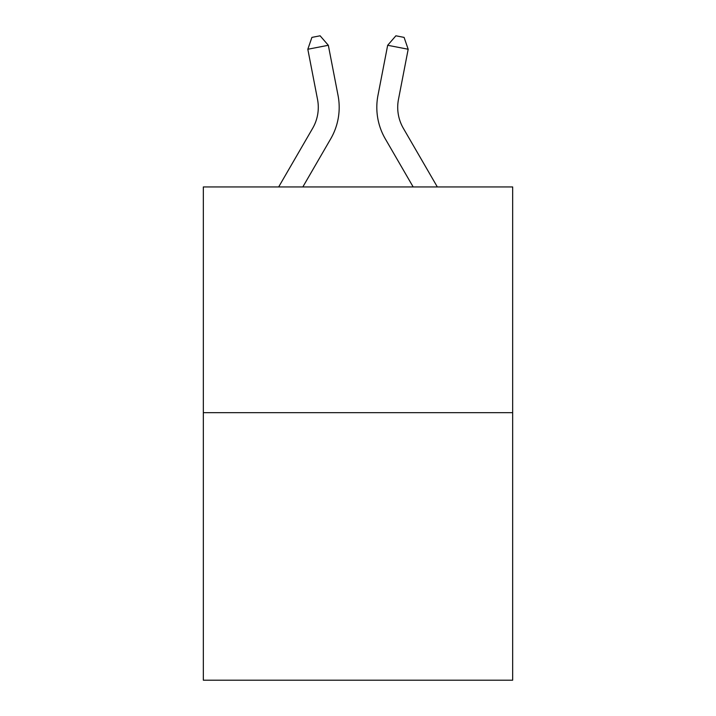 <?xml version="1.0" encoding="UTF-8"?>
<svg xmlns="http://www.w3.org/2000/svg" width="716" height="716" viewBox="0 0 716 716"><rect width="100%" height="100%" fill="white"/><g stroke="black" fill="none" stroke-linecap="round" stroke-linejoin="round"><path stroke-width="1.07" d="M512.665 412.667L512.665 186.939L203.335 186.939L203.335 680.2L512.665 680.2L512.665 412.667L203.335 412.667M278.667 186.939L312.65 128.307A41.805 41.805 0 0 0 317.528 99.399L307.817 49.252L311.908 37.393L320.115 35.8L328.331 45.278L338.041 95.425A62.704 62.704 179.6 0 1 330.738 138.788L302.832 186.939M398.472 99.399A41.805 41.805 0.4 0 0 403.35 128.307L437.333 186.939L403.35 128.307A41.805 41.805 0 0 1 398.472 99.399L408.183 49.252L387.669 45.278L377.959 95.425A62.704 62.704 -179.6 0 0 385.262 138.788L413.168 186.939M312.65 128.307A41.805 41.805 -0.4 0 0 317.528 99.399M328.331 45.278L307.817 49.252M387.669 45.278L395.885 35.8L404.093 37.393L408.183 49.252"/></g></svg>
